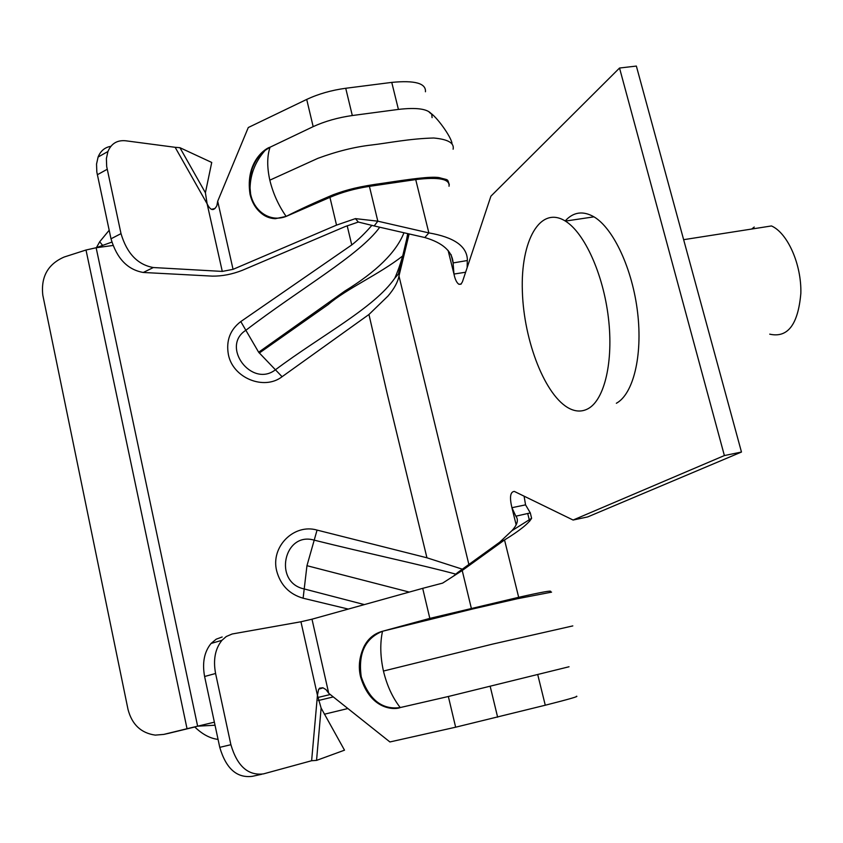 <?xml version="1.0" encoding="UTF-8"?>
<svg xmlns="http://www.w3.org/2000/svg" width="843" height="843" viewBox="0 0 843 843"><rect width="100%" height="100%" fill="white"/><g stroke="black" fill="none" stroke-linecap="round" stroke-linejoin="round"><path stroke-width="1.26" d="M516.148 524.778L511.912 507.697L515.863 516.19L530.31 512.913L525.558 504.862L511.912 507.697C509.446 497.212 510.257 491.785 514.325 491.416L573.103 520.036L724.379 455.557L741.471 452.038L636.36 66.07L619.531 68.03L724.379 455.557M619.531 68.03L490.911 196.177L462.428 281.836L460.942 284.196L458.961 284.302C456.748 282.9 455.094 279.486 453.966 274.049L465.621 272.236M409.129 233.954L398.971 275.998L468.866 564.462M551.564 592.144L517.286 598.751L472.449 609.036L382.511 631.259C374.166 633.557 367.98 638.709 363.955 646.729C359.244 657.066 358.138 667.161 360.635 677.034C371.11 711.85 396.653 709.511 400.214 707.562C392.49 697.572 386.905 685.401 383.449 671.039C380.256 656.56 379.94 643.304 382.511 631.259L429.825 618.393L518.677 597.308C542.207 591.997 552.755 590.121 550.321 591.66M471.3 608.161L462.217 570.521L504.536 539.952L518.677 597.308M530.31 512.913L531.606 518.297C528.55 523.545 519.53 530.763 504.536 539.952L499.741 542.175L511.859 530.732C517.296 524.81 518.698 520.047 516.053 516.432L515.863 516.19M499.741 542.175L457.717 572.513L462.217 570.521L442.649 583.103L422.691 588.34L429.825 618.393M382.511 631.259C365.072 638.383 357.99 653.588 361.257 676.866C369.139 699.795 382.132 710.027 400.214 707.562L448.35 696.497L455.641 727.203L389.909 741.956L328.717 693.283L325.999 689.616L323.069 687.856L318.633 689.195L317.442 695.296L300.94 621.765L232.131 633.999L226.282 636.507L221.951 640.311C215.165 648.731 213.037 659.795 215.587 673.494L230.887 744.706C237.189 766.097 248.053 775.823 263.48 773.885L311.625 760.723L316.546 760.397L321.13 708.088L317.442 695.296L311.625 760.723M328.717 693.283L311.994 619.194L422.691 588.34M424.819 237.536L428.855 232.9C453.987 237.231 466.822 246.145 467.37 259.644L467.285 260.54L453.134 262.932C452.217 251.267 442.775 242.805 424.819 237.536L374.176 225.945L377.822 221.182L369.413 186.356L415.715 179.58C438.94 176.798 450.046 179.022 449.024 186.24M467.285 260.54L467.148 267.642M448.097 250.392L453.966 274.049L453.123 263.395M348.285 609.078L303.111 598.214L306.957 565.695L317.063 530.089L426.937 557.792L462.333 569.183M426.937 557.792L387.316 394.176L368.949 314.492L387.938 296.093C394.145 288.843 397.822 282.142 398.971 275.998M368.949 314.492L282.078 376.716L275.429 369.782C251.667 388.212 220.402 346.431 245.861 330.277L258.653 352.237L275.429 369.782C321.699 335.177 374.26 307.916 394.819 278.169L398.412 274.007L407.991 233.69M457.717 572.513L453.587 576.043M311.994 619.194L300.94 621.765M455.641 727.203L545.273 705.222C568.993 699.205 579.373 696.223 576.401 696.255M569.036 666.76L448.35 696.497M415.715 179.58L428.855 232.9L377.822 221.182L355.419 218.622L358.328 222.046L345.388 226.482L242.289 270.329C232.078 274.323 222.088 276.251 212.32 276.125L143.278 272.468C127.588 269.728 116.829 258.506 111.002 238.801L96.819 171.993L96.545 164.037L98.094 157.051C100.602 150.886 104.859 147.314 110.865 146.324M374.176 225.945L358.328 222.046M431.532 114.079C427.686 108.863 416.642 107.303 398.412 109.411L352.311 115.533C337.98 117.567 324.934 121.266 313.164 126.64L270.055 147.219L265.008 150.465C259.265 154.859 254.913 161.15 251.973 169.327L249.539 182.046L250.592 193.943C253.975 211.414 270.276 222.668 286.146 216.409L329.94 197.346L336.526 225.123L233.058 269.339L222.289 271.414L207.125 203.816C210.581 210.803 213.837 211.403 216.883 205.618L217.694 201.235L248.285 127.525L306.704 99.421L313.153 126.587M425.441 91.771C426.115 83.299 414.893 80.169 391.753 82.393L345.725 88.273C331.425 90.222 318.422 93.931 306.704 99.421M143.278 272.468L153.331 267.537L222.289 271.414M336.526 225.123L355.419 218.622M282.078 376.716C264.049 390.773 232.731 377.98 228.369 354.471C225.966 340.698 230.107 329.729 240.803 321.562L351.752 244.934L347.179 225.745M322.795 687.772L319.539 688.151M261.709 774.274L252.31 776.329C236.862 778.279 226.008 768.616 219.76 747.341L204.607 676.497C202.099 662.872 204.248 651.86 211.066 643.462L216.208 639.184L222.162 636.981M324.334 714.232L347.885 708.531M215.028 725.233L197.631 726.171L194.786 726.982C202.362 734.327 210.118 738.468 218.052 739.395M168.579 733.347L194.786 726.982M96.429 247.642L99.706 241.751L109.179 230.255M111.845 242.099L96.144 247.747L86.007 250.013L187.041 728.721L214.375 722.177M215.007 208.495L211.467 209.317M153.331 267.537C137.662 264.734 126.882 253.427 121.013 233.627L106.682 166.514L106.397 158.526L107.925 151.519C111.308 143.51 117.261 139.938 125.765 140.792L175.144 147.304L207.125 203.816L205.407 192.762L179.928 147.694L175.144 147.304M371.942 225.281C365.156 233.142 358.423 239.686 351.752 244.934M240.803 321.562L245.861 330.277C300.498 288.496 359.792 254.944 379.729 227.22M318.296 700.533L333.28 696.919M187.041 728.721L163.763 734.411L155.27 735.117C141.055 733.094 131.972 724.548 128.02 709.448L42.814 295.187C40.78 276.852 47.893 264.133 64.152 257.031L86.007 250.013M321.13 708.088L344.502 750.175L316.546 760.397M179.928 147.694L211.73 162.457L205.407 192.762M329.94 197.346C341.879 192.225 355.029 188.569 369.413 186.366M453.113 149.211C454.461 143.025 447.991 139.295 433.713 138.01C409.498 138.621 387.696 143.141 371.447 145.017C354.682 146.903 336.8 151.361 317.8 158.368L269.823 180.17C266.957 167.167 267.031 156.187 270.055 147.219C266.757 147.704 244.902 160.887 250.044 194.333C252.278 203.648 256.925 210.624 264.007 215.271C267.4 217.368 271.172 218.506 275.313 218.695L286.146 216.409C299.813 209.433 315.493 202.215 333.196 194.754C347.147 189.601 358.76 186.503 383.965 183.1C409.919 179.18 430.183 176.24 439.003 177.578C448.961 180.476 447.138 178.305 449.287 184.712M432.09 117.641L431.764 114.532M525.558 504.862L524.093 496.158M741.471 452.038L587.687 516.928L573.103 520.036M269.823 180.17C273.006 193.289 278.443 205.365 286.146 216.409M616.349 403.27C633.167 394.229 642.766 356.104 637.614 312.637C632.566 269.191 613.525 228.39 593.978 216.841C582.966 210.571 573.356 211.941 565.168 220.95M588.256 408.602C604.547 399.635 613.662 361.362 608.383 317.632C603.209 273.922 584.452 232.794 565.379 221.087C539.973 205.176 520.468 240.993 522.365 291.33C523.83 341.478 545.474 396.747 569.72 408.655C576.254 411.837 582.439 411.816 588.256 408.602M754.253 227.03L751.703 229.033M769.733 334.165C787.731 338.191 798.1 324.587 800.85 293.343C801.619 264.544 787.668 233.037 771.482 225.945L683.641 239.686M306.957 565.695L409.255 592.081M258.653 352.237L344.787 291.088C376.558 271.604 396.284 252.162 403.966 232.763M572.808 625.906L492.639 644.094L383.449 671.039M455.821 574.136C421.932 564.926 366.284 553.145 314.207 540.152C283.859 531.174 272.963 582.545 304.197 588.951L364.366 604.6M407.696 233.616C404.861 250.118 400.573 264.965 394.819 278.169M497.633 717.182L490.204 686.423M233.058 269.339L217.694 201.235M112.973 245.482L96.144 247.747L197.631 726.171M317.674 697.53L330.266 694.527M303.111 598.214C289.339 594.21 280.529 585.126 276.683 570.943C270.434 546.728 293.996 523.324 317.063 530.089M537.771 674.779L545.273 705.222M204.607 676.497L215.587 673.494M219.76 747.341L230.887 744.706M163.763 734.411L169.759 733.083M121.013 233.627L111.002 238.801M97.314 174.764L107.187 169.295M352.311 115.533L345.725 88.273M391.753 82.393L398.412 109.411M529.646 521.248L527.707 513.503M259.275 353.059L328.148 304.586C346.768 288.517 378.834 274.649 402.764 255.914M531.606 518.297L511.859 530.732M453.134 262.932L451.058 254.575M99.706 241.751L102.488 245.25M211.066 643.462L221.951 640.311M98.094 157.051L107.925 151.519M251.962 169.327L249.739 179.411L249.834 189.622M461.258 283.943L458.961 284.302M265.029 150.476C254.681 162.32 249.686 175.881 250.055 191.182M451.996 143.352C451.342 137.114 436.274 115.818 429.34 112.33L431.331 113.91M565.379 221.087L593.978 216.841"/></g></svg>
